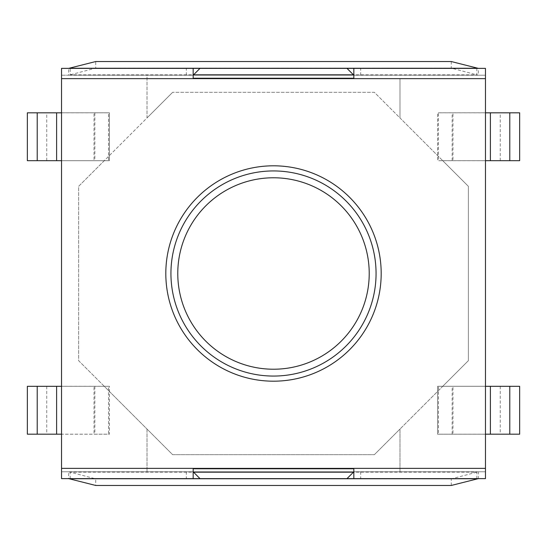 <?xml version="1.0" encoding="UTF-8"?>
<svg xmlns="http://www.w3.org/2000/svg" width="547" height="547" viewBox="0 0 547 547"><rect width="100%" height="100%" fill="white"/><g stroke="black" fill="none" stroke-linecap="round" stroke-linejoin="round"><path stroke-width="0.41" stroke-dasharray="2.73 2.05" d="M27.35 160.681L61.537 160.681L61.537 75.212L193.159 75.212L193.159 78.631L193.159 75.212L353.841 75.212L347.003 68.375L199.997 68.375L193.159 75.212L193.159 78.631L353.841 78.631L353.841 75.212L147.006 75.212L147.006 117.947L172.647 92.306L78.631 186.322L78.631 360.678L172.647 454.694L374.353 454.694L468.369 360.678L468.369 186.322L374.353 92.306L172.647 92.306L374.353 92.306L399.994 117.947L399.994 78.631L353.841 78.631L353.841 75.212L353.841 78.631L485.462 78.631L485.462 75.212L353.841 75.212L353.841 68.375L360.678 68.375L353.841 68.375L353.841 75.212L485.462 75.212L61.537 75.212L147.006 75.212L147.006 117.947L104.272 160.681L61.537 160.681L104.272 160.681L78.631 186.322L78.631 360.678L104.272 386.319L61.537 386.319L104.272 386.319L147.006 429.053L147.006 468.369L193.159 468.369L193.159 471.787L199.997 478.625L347.003 478.625L199.997 478.625M519.65 386.319L485.462 386.319L485.462 160.681L442.728 160.681L468.369 186.322L468.369 360.678L442.728 386.319L485.462 386.319L485.462 471.787L353.841 471.787L353.841 468.369L353.841 471.787L360.678 471.787L193.159 471.787L193.159 468.369L353.841 468.369L353.841 471.787L347.003 478.625M376.062 273.5A102.562 102.562 0 0 0 222.219 184.681A102.562 102.562 0 0 0 222.219 362.319A102.562 102.562 0 0 0 376.062 273.5M27.35 112.819L61.537 112.819L61.537 471.787L147.006 471.787L147.006 468.369M519.65 434.181L485.462 434.181L485.462 386.319L442.728 386.319L399.994 429.053L399.994 471.787L399.994 429.053L374.353 454.694L172.647 454.694L147.006 429.053L147.006 471.787L193.159 471.787L193.159 478.625L186.322 478.625L193.159 478.625L193.159 471.787L186.322 471.787L193.159 471.787L193.159 468.369L61.537 468.369L61.537 75.212L61.537 386.285L109.4 386.285L109.4 434.215L61.537 434.215L61.537 386.285L109.4 386.285L109.4 434.215L61.537 434.215L61.537 471.787L485.462 471.787L485.462 160.715L437.6 160.715L437.6 112.785L485.462 112.785L485.462 160.715L437.6 160.715L437.6 112.785L485.462 112.785L485.462 75.212L478.338 75.212L451.275 68.136L95.725 68.136L95.725 61.537M399.994 78.631L399.994 117.947L442.728 160.681L485.462 160.681L485.462 68.375L478.338 68.375L478.338 75.212L68.662 75.212L95.725 68.136M437.6 434.215L485.462 434.215L437.6 434.215L437.6 386.285L437.6 434.215M485.462 386.285L437.6 386.285L485.462 386.285M452.15 434.181L452.15 386.319L438.455 386.319L438.455 434.181L452.984 434.181L438.455 434.181M109.4 112.785L61.537 112.785L109.4 112.785L109.4 160.715L109.4 112.785M61.537 160.715L109.4 160.715L61.537 160.715M94.85 112.819L94.85 160.681L108.545 160.681L108.545 112.819L94.016 112.819L108.545 112.819M452.15 160.681L452.15 112.819L438.455 112.819L438.455 160.681L452.984 160.681L438.455 160.681M94.85 386.319L94.85 434.181L108.545 434.181L108.545 386.319L94.016 386.319L108.545 386.319M61.537 160.681L61.537 112.819L94.016 112.819L94.016 160.681L61.537 160.681L108.545 160.681M61.537 112.819L94.016 112.819L94.016 160.681L94.85 160.681M27.35 434.181L108.545 434.181M27.35 386.319L61.537 386.319L61.537 434.181L94.85 434.181M61.537 386.319L94.016 386.319L94.016 434.181L94.016 386.319L61.537 386.319L61.537 434.181M519.65 112.819L438.455 112.819M519.65 160.681L485.462 160.681L485.462 112.819L452.15 112.819M485.462 160.681L452.984 160.681L452.984 112.819L452.984 160.681L485.462 160.681L485.462 112.819M485.462 386.319L485.462 434.181L452.984 434.181L452.984 386.319L485.462 386.319L438.455 386.319M485.462 434.181L452.984 434.181L452.984 386.319L452.15 386.319M399.994 468.369L485.462 468.369L485.462 78.631M61.537 468.369L61.537 478.625L485.462 478.625L485.462 471.787L478.338 471.787L451.275 478.864L95.725 478.864L95.725 485.462M485.462 468.369L485.462 471.787L353.841 471.787L353.841 478.625L360.678 478.625L353.841 478.625L353.841 471.787L61.537 471.787L478.338 471.787L478.338 478.625M68.662 68.375L61.537 68.375L61.537 75.212L68.662 75.212L68.662 68.375L478.338 68.375M165.809 273.5A107.691 107.691 0 0 1 327.345 180.237A107.691 107.691 0 0 1 327.345 366.763A107.691 107.691 0 0 1 165.809 273.5M451.275 485.462L451.275 478.864M476.827 478.748L476.827 472.15L70.173 472.15L95.725 478.864M70.173 478.748L70.173 472.15L68.662 471.787L68.662 478.625M193.159 75.212L193.159 68.375L186.322 68.375L193.159 68.375L193.159 75.212L186.322 75.212L193.159 75.212M451.275 61.537L451.275 68.136M476.827 68.252L476.827 74.85L70.173 74.85L70.173 68.252M347.003 68.375L199.997 68.375M61.537 78.631L147.006 78.631M46.741 160.681L46.741 112.819M46.741 386.319L46.741 434.181M500.259 160.681L500.259 112.819M500.259 386.319L500.259 434.181M360.678 471.787L360.678 478.625M186.322 471.787L186.322 478.625M360.678 75.212L360.678 68.375M186.322 75.212L186.322 68.375"/><path stroke-width="0.82" d="M353.841 78.631L353.841 68.375L347.003 68.375L353.465 74.836L193.535 74.836L199.997 68.375L193.159 68.375L193.159 78.631L61.537 78.631L61.537 478.625L193.159 478.625L193.159 468.369L485.462 468.369L485.462 78.631L193.159 78.631M347.003 68.375L199.997 68.375M193.535 74.836L193.159 75.212M353.465 74.836L353.841 75.212M353.841 471.787L347.003 478.625L199.997 478.625L193.159 471.787M37.217 160.681L27.35 160.681L27.35 112.819L37.217 112.819L37.217 160.681L61.537 160.681M37.217 112.819L61.537 112.819M37.217 386.319L27.35 386.319L27.35 434.181L37.217 434.181L37.217 386.319L61.537 386.319M37.217 434.181L61.537 434.181M509.783 160.681L519.65 160.681L519.65 112.819L509.783 112.819L509.783 160.681L485.462 160.681M509.783 112.819L485.462 112.819M509.783 386.319L519.65 386.319L519.65 434.181L509.783 434.181L509.783 386.319L485.462 386.319M509.783 434.181L485.462 434.181M376.062 273.5A102.562 102.562 0 0 1 273.5 376.062A102.562 102.562 0 0 1 170.938 273.5A102.562 102.562 0 0 1 273.5 170.938A102.562 102.562 0 0 1 376.062 273.5A102.562 102.562 0 0 1 273.5 376.062A102.562 102.562 0 0 1 170.938 273.5A102.562 102.562 0 0 1 273.5 170.938A102.562 102.562 0 0 1 376.062 273.5M353.841 68.375L485.462 68.375L485.462 78.631M485.462 468.369L485.462 478.625L353.841 478.625L353.841 468.369M193.159 68.375L61.537 68.375L61.537 78.631M165.809 273.5A107.691 107.691 0 0 1 327.345 180.237A107.691 107.691 0 0 1 327.345 366.763A107.691 107.691 0 0 1 165.809 273.5M68.662 478.625L95.725 485.462L451.275 485.462L478.338 478.625M193.159 478.625L199.997 478.625M347.003 478.625L353.841 478.625M68.662 68.375L95.725 61.537L451.275 61.537L478.338 68.375M353.841 78.228L193.159 78.228M353.465 472.164L193.535 472.164M353.841 468.772L193.159 468.772M56.608 112.819L56.608 160.681M56.608 434.181L56.608 386.319M490.392 112.819L490.392 160.681M490.392 434.181L490.392 386.319M177.775 273.5A95.725 95.725 0 0 1 321.363 190.602A95.725 95.725 0 0 1 321.363 356.398A95.725 95.725 0 0 1 177.775 273.5M61.537 468.369L193.159 468.369M70.173 478.748L476.827 478.748M70.173 68.252L476.827 68.252"/></g></svg>
